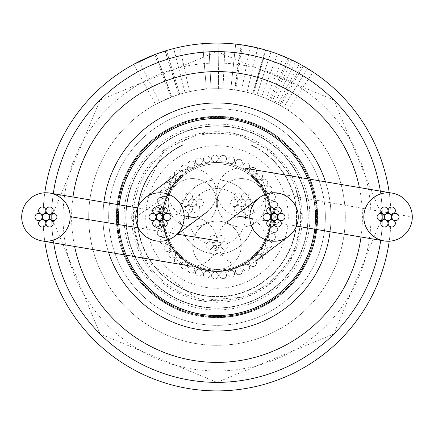 <?xml version="1.0" encoding="UTF-8"?>
<svg xmlns="http://www.w3.org/2000/svg" width="434" height="434" viewBox="0 0 434 434"><rect width="100%" height="100%" fill="white"/><g stroke="black" fill="none" stroke-linecap="round" stroke-linejoin="round"><path stroke-width="0.33" stroke-dasharray="2.17 1.63" d="M270.116 217A53.116 53.116 0 0 0 217 163.884A53.116 53.116 0 0 0 163.884 217A53.116 53.116 0 0 0 217 270.116A53.116 53.116 0 0 0 270.116 217A53.116 53.116 0 0 0 217 163.884A53.116 53.116 0 0 0 163.884 217A53.116 53.116 0 0 0 217 270.116A53.116 53.116 0 0 0 270.116 217A53.116 53.116 0 0 0 217 163.884A53.116 53.116 0 0 0 163.884 217A53.116 53.116 0 0 0 217 270.116A53.116 53.116 0 0 0 270.116 217A53.116 53.116 0 0 0 217 163.884A53.116 53.116 0 0 0 163.884 217A53.116 53.116 0 0 0 217 270.116A53.116 53.116 0 0 0 270.116 217M162.457 217A54.543 54.543 0 0 0 217 271.543A54.543 54.543 0 0 0 271.543 217A54.543 54.543 0 0 0 217 162.457A54.543 54.543 0 0 0 162.457 217A54.543 54.543 0 0 0 217 271.543A54.543 54.543 0 0 0 271.543 217A54.543 54.543 0 0 0 217 162.457A54.543 54.543 0 0 0 162.457 217A54.543 54.543 0 0 0 217 271.543A54.543 54.543 0 0 0 271.543 217A54.543 54.543 0 0 0 217 162.457A54.543 54.543 0 0 0 162.457 217A54.543 54.543 0 0 0 217 271.543A54.543 54.543 0 0 0 271.543 217A54.543 54.543 0 0 0 217 162.457A54.543 54.543 0 0 0 162.457 217M162.457 225.148A3.423 3.423 0 0 0 159.034 221.725A3.423 3.423 0 0 0 155.611 225.148A3.423 3.423 0 0 0 159.034 228.566A3.423 3.423 0 0 0 162.457 225.148A3.423 3.423 0 0 0 159.034 221.725A3.423 3.423 0 0 0 155.611 225.148A3.423 3.423 0 0 0 159.034 228.566A3.423 3.423 0 0 0 162.457 225.148A3.423 3.423 0 0 0 159.034 221.725A3.423 3.423 0 0 0 155.611 225.148A3.423 3.423 0 0 0 159.034 228.566A3.423 3.423 0 0 0 162.457 225.148A3.423 3.423 0 0 0 159.034 221.725A3.423 3.423 0 0 0 155.611 225.148A3.423 3.423 0 0 0 159.034 228.566A3.423 3.423 0 0 0 162.457 225.148M164.155 233.134A3.423 3.423 0 0 0 160.732 229.711A3.423 3.423 0 0 0 157.309 233.134A3.423 3.423 0 0 0 160.732 236.557A3.423 3.423 0 0 0 164.155 233.134A3.423 3.423 0 0 0 160.732 229.711A3.423 3.423 0 0 0 157.309 233.134A3.423 3.423 0 0 0 160.732 236.557A3.423 3.423 0 0 0 164.155 233.134A3.423 3.423 0 0 0 160.732 229.711A3.423 3.423 0 0 0 157.309 233.134A3.423 3.423 0 0 0 160.732 236.557A3.423 3.423 0 0 0 164.155 233.134A3.423 3.423 0 0 0 160.732 229.711A3.423 3.423 0 0 0 157.309 233.134A3.423 3.423 0 0 0 160.732 236.557A3.423 3.423 0 0 0 164.155 233.134M166.944 240.81A3.423 3.423 0 0 0 163.526 237.387A3.423 3.423 0 0 0 160.103 240.81A3.423 3.423 0 0 0 163.526 244.228A3.423 3.423 0 0 0 166.944 240.81A3.423 3.423 0 0 0 163.526 237.387A3.423 3.423 0 0 0 160.103 240.81A3.423 3.423 0 0 0 163.526 244.228A3.423 3.423 0 0 0 166.944 240.81A3.423 3.423 0 0 0 163.526 237.387A3.423 3.423 0 0 0 160.103 240.81A3.423 3.423 0 0 0 163.526 244.228A3.423 3.423 0 0 0 166.944 240.81A3.423 3.423 0 0 0 163.526 237.387A3.423 3.423 0 0 0 160.103 240.81A3.423 3.423 0 0 0 163.526 244.228A3.423 3.423 0 0 0 166.944 240.81M170.779 248.02A3.423 3.423 0 0 0 167.361 244.597A3.423 3.423 0 0 0 163.938 248.02A3.423 3.423 0 0 0 167.361 251.438A3.423 3.423 0 0 0 170.779 248.02A3.423 3.423 0 0 0 167.361 244.597A3.423 3.423 0 0 0 163.938 248.02A3.423 3.423 0 0 0 167.361 251.438A3.423 3.423 0 0 0 170.779 248.02A3.423 3.423 0 0 0 167.361 244.597A3.423 3.423 0 0 0 163.938 248.02A3.423 3.423 0 0 0 167.361 251.438A3.423 3.423 0 0 0 170.779 248.02A3.423 3.423 0 0 0 167.361 244.597A3.423 3.423 0 0 0 163.938 248.02A3.423 3.423 0 0 0 167.361 251.438A3.423 3.423 0 0 0 170.779 248.02M175.58 254.628A3.423 3.423 0 0 0 172.157 251.205A3.423 3.423 0 0 0 168.739 254.628A3.423 3.423 0 0 0 172.157 258.046A3.423 3.423 0 0 0 175.58 254.628A3.423 3.423 0 0 0 172.157 251.205A3.423 3.423 0 0 0 168.739 254.628A3.423 3.423 0 0 0 172.157 258.046A3.423 3.423 0 0 0 175.58 254.628A3.423 3.423 0 0 0 172.157 251.205A3.423 3.423 0 0 0 168.739 254.628A3.423 3.423 0 0 0 172.157 258.046A3.423 3.423 0 0 0 175.58 254.628A3.423 3.423 0 0 0 172.157 251.205A3.423 3.423 0 0 0 168.739 254.628A3.423 3.423 0 0 0 172.157 258.046A3.423 3.423 0 0 0 175.58 254.628M181.255 260.498A3.423 3.423 0 0 0 177.832 257.08A3.423 3.423 0 0 0 174.408 260.498A3.423 3.423 0 0 0 177.832 263.921A3.423 3.423 0 0 0 181.255 260.498A3.423 3.423 0 0 0 177.832 257.08A3.423 3.423 0 0 0 174.408 260.498A3.423 3.423 0 0 0 177.832 263.921A3.423 3.423 0 0 0 181.255 260.498A3.423 3.423 0 0 0 177.832 257.08A3.423 3.423 0 0 0 174.408 260.498A3.423 3.423 0 0 0 177.832 263.921A3.423 3.423 0 0 0 181.255 260.498A3.423 3.423 0 0 0 177.832 257.08A3.423 3.423 0 0 0 174.408 260.498A3.423 3.423 0 0 0 177.832 263.921A3.423 3.423 0 0 0 181.255 260.498M187.689 265.527A3.423 3.423 0 0 0 184.266 262.103A3.423 3.423 0 0 0 180.848 265.527A3.423 3.423 0 0 0 184.266 268.95A3.423 3.423 0 0 0 187.689 265.527A3.423 3.423 0 0 0 184.266 262.103A3.423 3.423 0 0 0 180.848 265.527A3.423 3.423 0 0 0 184.266 268.95A3.423 3.423 0 0 0 187.689 265.527A3.423 3.423 0 0 0 184.266 262.103A3.423 3.423 0 0 0 180.848 265.527A3.423 3.423 0 0 0 184.266 268.95A3.423 3.423 0 0 0 187.689 265.527A3.423 3.423 0 0 0 184.266 262.103A3.423 3.423 0 0 0 180.848 265.527A3.423 3.423 0 0 0 184.266 268.95A3.423 3.423 0 0 0 187.689 265.527M194.757 269.612A3.423 3.423 0 0 0 191.34 266.188A3.423 3.423 0 0 0 187.917 269.612A3.423 3.423 0 0 0 191.34 273.029A3.423 3.423 0 0 0 194.757 269.612A3.423 3.423 0 0 0 191.34 266.188A3.423 3.423 0 0 0 187.917 269.612A3.423 3.423 0 0 0 191.34 273.029A3.423 3.423 0 0 0 194.757 269.612A3.423 3.423 0 0 0 191.34 266.188A3.423 3.423 0 0 0 187.917 269.612A3.423 3.423 0 0 0 191.34 273.029A3.423 3.423 0 0 0 194.757 269.612A3.423 3.423 0 0 0 191.34 266.188A3.423 3.423 0 0 0 187.917 269.612A3.423 3.423 0 0 0 191.34 273.029A3.423 3.423 0 0 0 194.757 269.612M202.331 272.671A3.423 3.423 0 0 0 198.913 269.248A3.423 3.423 0 0 0 195.49 272.671A3.423 3.423 0 0 0 198.913 276.089A3.423 3.423 0 0 0 202.331 272.671A3.423 3.423 0 0 0 198.913 269.248A3.423 3.423 0 0 0 195.49 272.671A3.423 3.423 0 0 0 198.913 276.089A3.423 3.423 0 0 0 202.331 272.671A3.423 3.423 0 0 0 198.913 269.248A3.423 3.423 0 0 0 195.49 272.671A3.423 3.423 0 0 0 198.913 276.089A3.423 3.423 0 0 0 202.331 272.671A3.423 3.423 0 0 0 198.913 269.248A3.423 3.423 0 0 0 195.49 272.671A3.423 3.423 0 0 0 198.913 276.089A3.423 3.423 0 0 0 202.331 272.671M210.257 274.646A3.423 3.423 0 0 0 206.834 271.223A3.423 3.423 0 0 0 203.41 274.646A3.423 3.423 0 0 0 206.834 278.069A3.423 3.423 0 0 0 210.257 274.646A3.423 3.423 0 0 0 206.834 271.223A3.423 3.423 0 0 0 203.41 274.646A3.423 3.423 0 0 0 206.834 278.069A3.423 3.423 0 0 0 210.257 274.646A3.423 3.423 0 0 0 206.834 271.223A3.423 3.423 0 0 0 203.41 274.646A3.423 3.423 0 0 0 206.834 278.069A3.423 3.423 0 0 0 210.257 274.646A3.423 3.423 0 0 0 206.834 271.223A3.423 3.423 0 0 0 203.41 274.646A3.423 3.423 0 0 0 206.834 278.069A3.423 3.423 0 0 0 210.257 274.646M218.378 275.498A3.423 3.423 0 0 0 214.955 272.08A3.423 3.423 0 0 0 211.537 275.498A3.423 3.423 0 0 0 214.955 278.921A3.423 3.423 0 0 0 218.378 275.498A3.423 3.423 0 0 0 214.955 272.08A3.423 3.423 0 0 0 211.537 275.498A3.423 3.423 0 0 0 214.955 278.921A3.423 3.423 0 0 0 218.378 275.498A3.423 3.423 0 0 0 214.955 272.08A3.423 3.423 0 0 0 211.537 275.498A3.423 3.423 0 0 0 214.955 278.921A3.423 3.423 0 0 0 218.378 275.498A3.423 3.423 0 0 0 214.955 272.08A3.423 3.423 0 0 0 211.537 275.498A3.423 3.423 0 0 0 214.955 278.921A3.423 3.423 0 0 0 218.378 275.498M226.537 275.216A3.423 3.423 0 0 0 223.119 271.793A3.423 3.423 0 0 0 219.696 275.216A3.423 3.423 0 0 0 223.119 278.633A3.423 3.423 0 0 0 226.537 275.216A3.423 3.423 0 0 0 223.119 271.793A3.423 3.423 0 0 0 219.696 275.216A3.423 3.423 0 0 0 223.119 278.633A3.423 3.423 0 0 0 226.537 275.216A3.423 3.423 0 0 0 223.119 271.793A3.423 3.423 0 0 0 219.696 275.216A3.423 3.423 0 0 0 223.119 278.633A3.423 3.423 0 0 0 226.537 275.216A3.423 3.423 0 0 0 223.119 271.793A3.423 3.423 0 0 0 219.696 275.216A3.423 3.423 0 0 0 223.119 278.633A3.423 3.423 0 0 0 226.537 275.216M234.582 273.794A3.423 3.423 0 0 0 231.159 270.377A3.423 3.423 0 0 0 227.736 273.794A3.423 3.423 0 0 0 231.159 277.217A3.423 3.423 0 0 0 234.582 273.794A3.423 3.423 0 0 0 231.159 270.377A3.423 3.423 0 0 0 227.736 273.794A3.423 3.423 0 0 0 231.159 277.217A3.423 3.423 0 0 0 234.582 273.794A3.423 3.423 0 0 0 231.159 270.377A3.423 3.423 0 0 0 227.736 273.794A3.423 3.423 0 0 0 231.159 277.217A3.423 3.423 0 0 0 234.582 273.794A3.423 3.423 0 0 0 231.159 270.377A3.423 3.423 0 0 0 227.736 273.794A3.423 3.423 0 0 0 231.159 277.217A3.423 3.423 0 0 0 234.582 273.794M242.346 271.272A3.423 3.423 0 0 0 238.928 267.849A3.423 3.423 0 0 0 235.505 271.272A3.423 3.423 0 0 0 238.928 274.695A3.423 3.423 0 0 0 242.346 271.272A3.423 3.423 0 0 0 238.928 267.849A3.423 3.423 0 0 0 235.505 271.272A3.423 3.423 0 0 0 238.928 274.695A3.423 3.423 0 0 0 242.346 271.272A3.423 3.423 0 0 0 238.928 267.849A3.423 3.423 0 0 0 235.505 271.272A3.423 3.423 0 0 0 238.928 274.695A3.423 3.423 0 0 0 242.346 271.272A3.423 3.423 0 0 0 238.928 267.849A3.423 3.423 0 0 0 235.505 271.272A3.423 3.423 0 0 0 238.928 274.695A3.423 3.423 0 0 0 242.346 271.272M249.686 267.691A3.423 3.423 0 0 0 246.268 264.273A3.423 3.423 0 0 0 242.845 267.691A3.423 3.423 0 0 0 246.268 271.114A3.423 3.423 0 0 0 249.686 267.691A3.423 3.423 0 0 0 246.268 264.273A3.423 3.423 0 0 0 242.845 267.691A3.423 3.423 0 0 0 246.268 271.114A3.423 3.423 0 0 0 249.686 267.691A3.423 3.423 0 0 0 246.268 264.273A3.423 3.423 0 0 0 242.845 267.691A3.423 3.423 0 0 0 246.268 271.114A3.423 3.423 0 0 0 249.686 267.691A3.423 3.423 0 0 0 246.268 264.273A3.423 3.423 0 0 0 242.845 267.691A3.423 3.423 0 0 0 246.268 271.114A3.423 3.423 0 0 0 249.686 267.691M256.456 263.123A3.423 3.423 0 0 0 253.038 259.706A3.423 3.423 0 0 0 249.615 263.123A3.423 3.423 0 0 0 253.038 266.547A3.423 3.423 0 0 0 256.456 263.123A3.423 3.423 0 0 0 253.038 259.706A3.423 3.423 0 0 0 249.615 263.123A3.423 3.423 0 0 0 253.038 266.547A3.423 3.423 0 0 0 256.456 263.123A3.423 3.423 0 0 0 253.038 259.706A3.423 3.423 0 0 0 249.615 263.123A3.423 3.423 0 0 0 253.038 266.547A3.423 3.423 0 0 0 256.456 263.123A3.423 3.423 0 0 0 253.038 259.706A3.423 3.423 0 0 0 249.615 263.123A3.423 3.423 0 0 0 253.038 266.547A3.423 3.423 0 0 0 256.456 263.123M262.527 257.66A3.423 3.423 0 0 0 259.103 254.243A3.423 3.423 0 0 0 255.686 257.66A3.423 3.423 0 0 0 259.103 261.084A3.423 3.423 0 0 0 262.527 257.66A3.423 3.423 0 0 0 259.103 254.243A3.423 3.423 0 0 0 255.686 257.66A3.423 3.423 0 0 0 259.103 261.084A3.423 3.423 0 0 0 262.527 257.66A3.423 3.423 0 0 0 259.103 254.243A3.423 3.423 0 0 0 255.686 257.66A3.423 3.423 0 0 0 259.103 261.084A3.423 3.423 0 0 0 262.527 257.66A3.423 3.423 0 0 0 259.103 254.243A3.423 3.423 0 0 0 255.686 257.66A3.423 3.423 0 0 0 259.103 261.084A3.423 3.423 0 0 0 262.527 257.66M267.778 251.405A3.423 3.423 0 0 0 264.355 247.982A3.423 3.423 0 0 0 260.932 251.405A3.423 3.423 0 0 0 264.355 254.829A3.423 3.423 0 0 0 267.778 251.405A3.423 3.423 0 0 0 264.355 247.982A3.423 3.423 0 0 0 260.932 251.405A3.423 3.423 0 0 0 264.355 254.829A3.423 3.423 0 0 0 267.778 251.405A3.423 3.423 0 0 0 264.355 247.982A3.423 3.423 0 0 0 260.932 251.405A3.423 3.423 0 0 0 264.355 254.829A3.423 3.423 0 0 0 267.778 251.405A3.423 3.423 0 0 0 264.355 247.982A3.423 3.423 0 0 0 260.932 251.405A3.423 3.423 0 0 0 264.355 254.829A3.423 3.423 0 0 0 267.778 251.405M272.102 244.478A3.423 3.423 0 0 0 268.684 241.06A3.423 3.423 0 0 0 265.261 244.478A3.423 3.423 0 0 0 268.684 247.901A3.423 3.423 0 0 0 272.102 244.478A3.423 3.423 0 0 0 268.684 241.06A3.423 3.423 0 0 0 265.261 244.478A3.423 3.423 0 0 0 268.684 247.901A3.423 3.423 0 0 0 272.102 244.478A3.423 3.423 0 0 0 268.684 241.06A3.423 3.423 0 0 0 265.261 244.478A3.423 3.423 0 0 0 268.684 247.901A3.423 3.423 0 0 0 272.102 244.478A3.423 3.423 0 0 0 268.684 241.06A3.423 3.423 0 0 0 265.261 244.478A3.423 3.423 0 0 0 268.684 247.901A3.423 3.423 0 0 0 272.102 244.478M275.427 237.018A3.423 3.423 0 0 0 272.004 233.601A3.423 3.423 0 0 0 268.581 237.018A3.423 3.423 0 0 0 272.004 240.441A3.423 3.423 0 0 0 275.427 237.018A3.423 3.423 0 0 0 272.004 233.601A3.423 3.423 0 0 0 268.581 237.018A3.423 3.423 0 0 0 272.004 240.441A3.423 3.423 0 0 0 275.427 237.018A3.423 3.423 0 0 0 272.004 233.601A3.423 3.423 0 0 0 268.581 237.018A3.423 3.423 0 0 0 272.004 240.441A3.423 3.423 0 0 0 275.427 237.018A3.423 3.423 0 0 0 272.004 233.601A3.423 3.423 0 0 0 268.581 237.018A3.423 3.423 0 0 0 272.004 240.441A3.423 3.423 0 0 0 275.427 237.018M277.673 229.168A3.423 3.423 0 0 0 274.255 225.751A3.423 3.423 0 0 0 270.832 229.168A3.423 3.423 0 0 0 274.255 232.591A3.423 3.423 0 0 0 277.673 229.168A3.423 3.423 0 0 0 274.255 225.751A3.423 3.423 0 0 0 270.832 229.168A3.423 3.423 0 0 0 274.255 232.591A3.423 3.423 0 0 0 277.673 229.168A3.423 3.423 0 0 0 274.255 225.751A3.423 3.423 0 0 0 270.832 229.168A3.423 3.423 0 0 0 274.255 232.591A3.423 3.423 0 0 0 277.673 229.168A3.423 3.423 0 0 0 274.255 225.751A3.423 3.423 0 0 0 270.832 229.168A3.423 3.423 0 0 0 274.255 232.591A3.423 3.423 0 0 0 277.673 229.168M278.812 221.085A3.423 3.423 0 0 0 275.389 217.662A3.423 3.423 0 0 0 271.972 221.085A3.423 3.423 0 0 0 275.389 224.503A3.423 3.423 0 0 0 278.812 221.085A3.423 3.423 0 0 0 275.389 217.662A3.423 3.423 0 0 0 271.972 221.085A3.423 3.423 0 0 0 275.389 224.503A3.423 3.423 0 0 0 278.812 221.085A3.423 3.423 0 0 0 275.389 217.662A3.423 3.423 0 0 0 271.972 221.085A3.423 3.423 0 0 0 275.389 224.503A3.423 3.423 0 0 0 278.812 221.085A3.423 3.423 0 0 0 275.389 217.662A3.423 3.423 0 0 0 271.972 221.085A3.423 3.423 0 0 0 275.389 224.503A3.423 3.423 0 0 0 278.812 221.085M278.812 212.915A3.423 3.423 0 0 0 275.389 209.497A3.423 3.423 0 0 0 271.972 212.915A3.423 3.423 0 0 0 275.389 216.338A3.423 3.423 0 0 0 278.812 212.915A3.423 3.423 0 0 0 275.389 209.497A3.423 3.423 0 0 0 271.972 212.915A3.423 3.423 0 0 0 275.389 216.338A3.423 3.423 0 0 0 278.812 212.915A3.423 3.423 0 0 0 275.389 209.497A3.423 3.423 0 0 0 271.972 212.915A3.423 3.423 0 0 0 275.389 216.338A3.423 3.423 0 0 0 278.812 212.915A3.423 3.423 0 0 0 275.389 209.497A3.423 3.423 0 0 0 271.972 212.915A3.423 3.423 0 0 0 275.389 216.338A3.423 3.423 0 0 0 278.812 212.915M277.673 204.832A3.423 3.423 0 0 0 274.255 201.409A3.423 3.423 0 0 0 270.832 204.832A3.423 3.423 0 0 0 274.255 208.249A3.423 3.423 0 0 0 277.673 204.832A3.423 3.423 0 0 0 274.255 201.409A3.423 3.423 0 0 0 270.832 204.832A3.423 3.423 0 0 0 274.255 208.249A3.423 3.423 0 0 0 277.673 204.832A3.423 3.423 0 0 0 274.255 201.409A3.423 3.423 0 0 0 270.832 204.832A3.423 3.423 0 0 0 274.255 208.249A3.423 3.423 0 0 0 277.673 204.832A3.423 3.423 0 0 0 274.255 201.409A3.423 3.423 0 0 0 270.832 204.832A3.423 3.423 0 0 0 274.255 208.249A3.423 3.423 0 0 0 277.673 204.832M275.427 196.982A3.423 3.423 0 0 0 272.004 193.559A3.423 3.423 0 0 0 268.581 196.982A3.423 3.423 0 0 0 272.004 200.399A3.423 3.423 0 0 0 275.427 196.982A3.423 3.423 0 0 0 272.004 193.559A3.423 3.423 0 0 0 268.581 196.982A3.423 3.423 0 0 0 272.004 200.399A3.423 3.423 0 0 0 275.427 196.982A3.423 3.423 0 0 0 272.004 193.559A3.423 3.423 0 0 0 268.581 196.982A3.423 3.423 0 0 0 272.004 200.399A3.423 3.423 0 0 0 275.427 196.982A3.423 3.423 0 0 0 272.004 193.559A3.423 3.423 0 0 0 268.581 196.982A3.423 3.423 0 0 0 272.004 200.399A3.423 3.423 0 0 0 275.427 196.982M272.102 189.522A3.423 3.423 0 0 0 268.684 186.099A3.423 3.423 0 0 0 265.261 189.522A3.423 3.423 0 0 0 268.684 192.94A3.423 3.423 0 0 0 272.102 189.522A3.423 3.423 0 0 0 268.684 186.099A3.423 3.423 0 0 0 265.261 189.522A3.423 3.423 0 0 0 268.684 192.94A3.423 3.423 0 0 0 272.102 189.522A3.423 3.423 0 0 0 268.684 186.099A3.423 3.423 0 0 0 265.261 189.522A3.423 3.423 0 0 0 268.684 192.94A3.423 3.423 0 0 0 272.102 189.522A3.423 3.423 0 0 0 268.684 186.099A3.423 3.423 0 0 0 265.261 189.522A3.423 3.423 0 0 0 268.684 192.94A3.423 3.423 0 0 0 272.102 189.522M267.778 182.595A3.423 3.423 0 0 0 264.355 179.171A3.423 3.423 0 0 0 260.932 182.595A3.423 3.423 0 0 0 264.355 186.018A3.423 3.423 0 0 0 267.778 182.595A3.423 3.423 0 0 0 264.355 179.171A3.423 3.423 0 0 0 260.932 182.595A3.423 3.423 0 0 0 264.355 186.018A3.423 3.423 0 0 0 267.778 182.595A3.423 3.423 0 0 0 264.355 179.171A3.423 3.423 0 0 0 260.932 182.595A3.423 3.423 0 0 0 264.355 186.018A3.423 3.423 0 0 0 267.778 182.595A3.423 3.423 0 0 0 264.355 179.171A3.423 3.423 0 0 0 260.932 182.595A3.423 3.423 0 0 0 264.355 186.018A3.423 3.423 0 0 0 267.778 182.595M262.527 176.34A3.423 3.423 0 0 0 259.103 172.916A3.423 3.423 0 0 0 255.686 176.34A3.423 3.423 0 0 0 259.103 179.757A3.423 3.423 0 0 0 262.527 176.34A3.423 3.423 0 0 0 259.103 172.916A3.423 3.423 0 0 0 255.686 176.34A3.423 3.423 0 0 0 259.103 179.757A3.423 3.423 0 0 0 262.527 176.34A3.423 3.423 0 0 0 259.103 172.916A3.423 3.423 0 0 0 255.686 176.34A3.423 3.423 0 0 0 259.103 179.757A3.423 3.423 0 0 0 262.527 176.34A3.423 3.423 0 0 0 259.103 172.916A3.423 3.423 0 0 0 255.686 176.34A3.423 3.423 0 0 0 259.103 179.757A3.423 3.423 0 0 0 262.527 176.34M256.456 170.877A3.423 3.423 0 0 0 253.038 167.453A3.423 3.423 0 0 0 249.615 170.877A3.423 3.423 0 0 0 253.038 174.294A3.423 3.423 0 0 0 256.456 170.877A3.423 3.423 0 0 0 253.038 167.453A3.423 3.423 0 0 0 249.615 170.877A3.423 3.423 0 0 0 253.038 174.294A3.423 3.423 0 0 0 256.456 170.877A3.423 3.423 0 0 0 253.038 167.453A3.423 3.423 0 0 0 249.615 170.877A3.423 3.423 0 0 0 253.038 174.294A3.423 3.423 0 0 0 256.456 170.877A3.423 3.423 0 0 0 253.038 167.453A3.423 3.423 0 0 0 249.615 170.877A3.423 3.423 0 0 0 253.038 174.294A3.423 3.423 0 0 0 256.456 170.877M249.686 166.309A3.423 3.423 0 0 0 246.268 162.886A3.423 3.423 0 0 0 242.845 166.309A3.423 3.423 0 0 0 246.268 169.727A3.423 3.423 0 0 0 249.686 166.309A3.423 3.423 0 0 0 246.268 162.886A3.423 3.423 0 0 0 242.845 166.309A3.423 3.423 0 0 0 246.268 169.727A3.423 3.423 0 0 0 249.686 166.309A3.423 3.423 0 0 0 246.268 162.886A3.423 3.423 0 0 0 242.845 166.309A3.423 3.423 0 0 0 246.268 169.727A3.423 3.423 0 0 0 249.686 166.309A3.423 3.423 0 0 0 246.268 162.886A3.423 3.423 0 0 0 242.845 166.309A3.423 3.423 0 0 0 246.268 169.727A3.423 3.423 0 0 0 249.686 166.309M242.346 162.728A3.423 3.423 0 0 0 238.928 159.305A3.423 3.423 0 0 0 235.505 162.728A3.423 3.423 0 0 0 238.928 166.151A3.423 3.423 0 0 0 242.346 162.728A3.423 3.423 0 0 0 238.928 159.305A3.423 3.423 0 0 0 235.505 162.728A3.423 3.423 0 0 0 238.928 166.151A3.423 3.423 0 0 0 242.346 162.728A3.423 3.423 0 0 0 238.928 159.305A3.423 3.423 0 0 0 235.505 162.728A3.423 3.423 0 0 0 238.928 166.151A3.423 3.423 0 0 0 242.346 162.728A3.423 3.423 0 0 0 238.928 159.305A3.423 3.423 0 0 0 235.505 162.728A3.423 3.423 0 0 0 238.928 166.151A3.423 3.423 0 0 0 242.346 162.728M234.582 160.206A3.423 3.423 0 0 0 231.159 156.782A3.423 3.423 0 0 0 227.736 160.206A3.423 3.423 0 0 0 231.159 163.623A3.423 3.423 0 0 0 234.582 160.206A3.423 3.423 0 0 0 231.159 156.782A3.423 3.423 0 0 0 227.736 160.206A3.423 3.423 0 0 0 231.159 163.623A3.423 3.423 0 0 0 234.582 160.206A3.423 3.423 0 0 0 231.159 156.782A3.423 3.423 0 0 0 227.736 160.206A3.423 3.423 0 0 0 231.159 163.623A3.423 3.423 0 0 0 234.582 160.206A3.423 3.423 0 0 0 231.159 156.782A3.423 3.423 0 0 0 227.736 160.206A3.423 3.423 0 0 0 231.159 163.623A3.423 3.423 0 0 0 234.582 160.206M226.537 158.784A3.423 3.423 0 0 0 223.119 155.367A3.423 3.423 0 0 0 219.696 158.784A3.423 3.423 0 0 0 223.119 162.207A3.423 3.423 0 0 0 226.537 158.784A3.423 3.423 0 0 0 223.119 155.367A3.423 3.423 0 0 0 219.696 158.784A3.423 3.423 0 0 0 223.119 162.207A3.423 3.423 0 0 0 226.537 158.784A3.423 3.423 0 0 0 223.119 155.367A3.423 3.423 0 0 0 219.696 158.784A3.423 3.423 0 0 0 223.119 162.207A3.423 3.423 0 0 0 226.537 158.784A3.423 3.423 0 0 0 223.119 155.367A3.423 3.423 0 0 0 219.696 158.784A3.423 3.423 0 0 0 223.119 162.207A3.423 3.423 0 0 0 226.537 158.784M218.378 158.502A3.423 3.423 0 0 0 214.955 155.079A3.423 3.423 0 0 0 211.537 158.502A3.423 3.423 0 0 0 214.955 161.92A3.423 3.423 0 0 0 218.378 158.502A3.423 3.423 0 0 0 214.955 155.079A3.423 3.423 0 0 0 211.537 158.502A3.423 3.423 0 0 0 214.955 161.92A3.423 3.423 0 0 0 218.378 158.502A3.423 3.423 0 0 0 214.955 155.079A3.423 3.423 0 0 0 211.537 158.502A3.423 3.423 0 0 0 214.955 161.92A3.423 3.423 0 0 0 218.378 158.502A3.423 3.423 0 0 0 214.955 155.079A3.423 3.423 0 0 0 211.537 158.502A3.423 3.423 0 0 0 214.955 161.92A3.423 3.423 0 0 0 218.378 158.502M210.257 159.354A3.423 3.423 0 0 0 206.834 155.931A3.423 3.423 0 0 0 203.41 159.354A3.423 3.423 0 0 0 206.834 162.777A3.423 3.423 0 0 0 210.257 159.354A3.423 3.423 0 0 0 206.834 155.931A3.423 3.423 0 0 0 203.41 159.354A3.423 3.423 0 0 0 206.834 162.777A3.423 3.423 0 0 0 210.257 159.354A3.423 3.423 0 0 0 206.834 155.931A3.423 3.423 0 0 0 203.41 159.354A3.423 3.423 0 0 0 206.834 162.777A3.423 3.423 0 0 0 210.257 159.354A3.423 3.423 0 0 0 206.834 155.931A3.423 3.423 0 0 0 203.41 159.354A3.423 3.423 0 0 0 206.834 162.777A3.423 3.423 0 0 0 210.257 159.354M202.331 161.329A3.423 3.423 0 0 0 198.913 157.911A3.423 3.423 0 0 0 195.49 161.329A3.423 3.423 0 0 0 198.913 164.752A3.423 3.423 0 0 0 202.331 161.329A3.423 3.423 0 0 0 198.913 157.911A3.423 3.423 0 0 0 195.49 161.329A3.423 3.423 0 0 0 198.913 164.752A3.423 3.423 0 0 0 202.331 161.329A3.423 3.423 0 0 0 198.913 157.911A3.423 3.423 0 0 0 195.49 161.329A3.423 3.423 0 0 0 198.913 164.752A3.423 3.423 0 0 0 202.331 161.329A3.423 3.423 0 0 0 198.913 157.911A3.423 3.423 0 0 0 195.49 161.329A3.423 3.423 0 0 0 198.913 164.752A3.423 3.423 0 0 0 202.331 161.329M194.757 164.388A3.423 3.423 0 0 0 191.34 160.971A3.423 3.423 0 0 0 187.917 164.388A3.423 3.423 0 0 0 191.34 167.812A3.423 3.423 0 0 0 194.757 164.388A3.423 3.423 0 0 0 191.34 160.971A3.423 3.423 0 0 0 187.917 164.388A3.423 3.423 0 0 0 191.34 167.812A3.423 3.423 0 0 0 194.757 164.388A3.423 3.423 0 0 0 191.34 160.971A3.423 3.423 0 0 0 187.917 164.388A3.423 3.423 0 0 0 191.34 167.812A3.423 3.423 0 0 0 194.757 164.388A3.423 3.423 0 0 0 191.34 160.971A3.423 3.423 0 0 0 187.917 164.388A3.423 3.423 0 0 0 191.34 167.812A3.423 3.423 0 0 0 194.757 164.388M187.689 168.473A3.423 3.423 0 0 0 184.266 165.05A3.423 3.423 0 0 0 180.848 168.473A3.423 3.423 0 0 0 184.266 171.897A3.423 3.423 0 0 0 187.689 168.473A3.423 3.423 0 0 0 184.266 165.05A3.423 3.423 0 0 0 180.848 168.473A3.423 3.423 0 0 0 184.266 171.897A3.423 3.423 0 0 0 187.689 168.473A3.423 3.423 0 0 0 184.266 165.05A3.423 3.423 0 0 0 180.848 168.473A3.423 3.423 0 0 0 184.266 171.897A3.423 3.423 0 0 0 187.689 168.473A3.423 3.423 0 0 0 184.266 165.05A3.423 3.423 0 0 0 180.848 168.473A3.423 3.423 0 0 0 184.266 171.897A3.423 3.423 0 0 0 187.689 168.473M181.255 173.502A3.423 3.423 0 0 0 177.832 170.079A3.423 3.423 0 0 0 174.408 173.502A3.423 3.423 0 0 0 177.832 176.92A3.423 3.423 0 0 0 181.255 173.502A3.423 3.423 0 0 0 177.832 170.079A3.423 3.423 0 0 0 174.408 173.502A3.423 3.423 0 0 0 177.832 176.92A3.423 3.423 0 0 0 181.255 173.502A3.423 3.423 0 0 0 177.832 170.079A3.423 3.423 0 0 0 174.408 173.502A3.423 3.423 0 0 0 177.832 176.92A3.423 3.423 0 0 0 181.255 173.502A3.423 3.423 0 0 0 177.832 170.079A3.423 3.423 0 0 0 174.408 173.502A3.423 3.423 0 0 0 177.832 176.92A3.423 3.423 0 0 0 181.255 173.502M175.58 179.372A3.423 3.423 0 0 0 172.157 175.954A3.423 3.423 0 0 0 168.739 179.372A3.423 3.423 0 0 0 172.157 182.795A3.423 3.423 0 0 0 175.58 179.372A3.423 3.423 0 0 0 172.157 175.954A3.423 3.423 0 0 0 168.739 179.372A3.423 3.423 0 0 0 172.157 182.795A3.423 3.423 0 0 0 175.58 179.372A3.423 3.423 0 0 0 172.157 175.954A3.423 3.423 0 0 0 168.739 179.372A3.423 3.423 0 0 0 172.157 182.795A3.423 3.423 0 0 0 175.58 179.372A3.423 3.423 0 0 0 172.157 175.954A3.423 3.423 0 0 0 168.739 179.372A3.423 3.423 0 0 0 172.157 182.795A3.423 3.423 0 0 0 175.58 179.372M170.779 185.98A3.423 3.423 0 0 0 167.361 182.562A3.423 3.423 0 0 0 163.938 185.98A3.423 3.423 0 0 0 167.361 189.403A3.423 3.423 0 0 0 170.779 185.98A3.423 3.423 0 0 0 167.361 182.562A3.423 3.423 0 0 0 163.938 185.98A3.423 3.423 0 0 0 167.361 189.403A3.423 3.423 0 0 0 170.779 185.98A3.423 3.423 0 0 0 167.361 182.562A3.423 3.423 0 0 0 163.938 185.98A3.423 3.423 0 0 0 167.361 189.403A3.423 3.423 0 0 0 170.779 185.98A3.423 3.423 0 0 0 167.361 182.562A3.423 3.423 0 0 0 163.938 185.98A3.423 3.423 0 0 0 167.361 189.403A3.423 3.423 0 0 0 170.779 185.98M166.944 193.19A3.423 3.423 0 0 0 163.526 189.772A3.423 3.423 0 0 0 160.103 193.19A3.423 3.423 0 0 0 163.526 196.613A3.423 3.423 0 0 0 166.944 193.19A3.423 3.423 0 0 0 163.526 189.772A3.423 3.423 0 0 0 160.103 193.19A3.423 3.423 0 0 0 163.526 196.613A3.423 3.423 0 0 0 166.944 193.19A3.423 3.423 0 0 0 163.526 189.772A3.423 3.423 0 0 0 160.103 193.19A3.423 3.423 0 0 0 163.526 196.613A3.423 3.423 0 0 0 166.944 193.19A3.423 3.423 0 0 0 163.526 189.772A3.423 3.423 0 0 0 160.103 193.19A3.423 3.423 0 0 0 163.526 196.613A3.423 3.423 0 0 0 166.944 193.19M164.155 200.866A3.423 3.423 0 0 0 160.732 197.443A3.423 3.423 0 0 0 157.309 200.866A3.423 3.423 0 0 0 160.732 204.289A3.423 3.423 0 0 0 164.155 200.866A3.423 3.423 0 0 0 160.732 197.443A3.423 3.423 0 0 0 157.309 200.866A3.423 3.423 0 0 0 160.732 204.289A3.423 3.423 0 0 0 164.155 200.866A3.423 3.423 0 0 0 160.732 197.443A3.423 3.423 0 0 0 157.309 200.866A3.423 3.423 0 0 0 160.732 204.289A3.423 3.423 0 0 0 164.155 200.866A3.423 3.423 0 0 0 160.732 197.443A3.423 3.423 0 0 0 157.309 200.866A3.423 3.423 0 0 0 160.732 204.289A3.423 3.423 0 0 0 164.155 200.866M162.457 208.852A3.423 3.423 0 0 0 159.034 205.434A3.423 3.423 0 0 0 155.611 208.852A3.423 3.423 0 0 0 159.034 212.275A3.423 3.423 0 0 0 162.457 208.852A3.423 3.423 0 0 0 159.034 205.434A3.423 3.423 0 0 0 155.611 208.852A3.423 3.423 0 0 0 159.034 212.275A3.423 3.423 0 0 0 162.457 208.852A3.423 3.423 0 0 0 159.034 205.434A3.423 3.423 0 0 0 155.611 208.852A3.423 3.423 0 0 0 159.034 212.275A3.423 3.423 0 0 0 162.457 208.852A3.423 3.423 0 0 0 159.034 205.434A3.423 3.423 0 0 0 155.611 208.852A3.423 3.423 0 0 0 159.034 212.275A3.423 3.423 0 0 0 162.457 208.852M161.887 217A3.423 3.423 0 0 0 158.464 213.577A3.423 3.423 0 0 0 155.041 217A3.423 3.423 0 0 0 158.464 220.423A3.423 3.423 0 0 0 161.887 217A3.423 3.423 0 0 0 158.464 213.577A3.423 3.423 0 0 0 155.041 217A3.423 3.423 0 0 0 158.464 220.423A3.423 3.423 0 0 0 161.887 217A3.423 3.423 0 0 0 158.464 213.577A3.423 3.423 0 0 0 155.041 217A3.423 3.423 0 0 0 158.464 220.423A3.423 3.423 0 0 0 161.887 217A3.423 3.423 0 0 0 158.464 213.577A3.423 3.423 0 0 0 155.041 217A3.423 3.423 0 0 0 158.464 220.423A3.423 3.423 0 0 0 161.887 217M108.657 217A108.343 108.343 0 0 0 217 325.343A108.343 108.343 0 0 0 325.343 217A108.343 108.343 0 0 0 217 108.657A108.343 108.343 0 0 0 108.657 217A108.343 108.343 0 0 0 217 325.343A108.343 108.343 0 0 0 325.343 217A108.343 108.343 0 0 0 217 108.657A108.343 108.343 0 0 0 108.657 217M218.166 236.172A24.233 24.233 0 0 0 256.646 260.367A24.233 24.233 0 0 0 254.991 220.76A24.233 24.233 0 0 0 218.166 236.172M216.273 191.014A24.233 24.233 0 0 0 177.544 173.486A24.233 24.233 0 0 0 193.949 217.016A24.233 24.233 0 0 0 216.273 191.014M265.364 191.313A24.233 24.233 0 0 0 245.215 168.224A24.233 24.233 0 0 0 216.924 192.908A24.233 24.233 0 0 0 237.078 216.002A24.233 24.233 0 0 0 265.364 191.313L412.3 217M102.956 217A114.044 114.044 0 0 0 217 331.044A114.044 114.044 0 0 0 331.044 217A114.044 114.044 0 0 0 217 102.956A114.044 114.044 0 0 0 102.956 217A114.044 114.044 0 0 0 217 331.044A114.044 114.044 0 0 0 331.044 217A114.044 114.044 0 0 0 217 102.956A114.044 114.044 0 0 0 102.956 217M103.91 202.244A114.044 114.044 0 0 0 108.516 252.181M330.084 231.756A114.044 114.044 0 0 0 325.484 181.819M119.231 204.837A98.523 98.523 0 0 0 126.169 255.17M314.769 229.163A98.523 98.523 0 0 0 307.825 178.83M168.647 243.089A24.233 24.233 0 0 0 194.058 266.091A24.233 24.233 0 0 0 196.917 217.998A24.233 24.233 0 0 0 168.647 243.089M241.233 245.313A24.233 24.233 0 0 0 217 221.08A24.233 24.233 0 0 0 192.767 245.313A24.233 24.233 0 0 0 217 269.547A24.233 24.233 0 0 0 241.233 245.313A24.233 24.233 0 0 0 217 221.08A24.233 24.233 0 0 0 192.767 245.313A24.233 24.233 0 0 0 217 269.547A24.233 24.233 0 0 0 241.233 245.313A24.233 24.233 0 0 0 217 221.08A24.233 24.233 0 0 0 192.767 245.313A24.233 24.233 0 0 0 217 269.547A24.233 24.233 0 0 0 241.233 245.313A24.233 24.233 0 0 0 217 221.08A24.233 24.233 0 0 0 192.767 245.313A24.233 24.233 0 0 0 217 269.547A24.233 24.233 0 0 0 241.233 245.313M216.712 202.846A24.233 24.233 0 0 0 192.479 178.607A24.233 24.233 0 0 0 168.246 202.846A24.233 24.233 0 0 0 192.479 227.08A24.233 24.233 0 0 0 216.712 202.846A24.233 24.233 0 0 0 192.479 178.607A24.233 24.233 0 0 0 168.246 202.846A24.233 24.233 0 0 0 192.479 227.08A24.233 24.233 0 0 0 216.712 202.846A24.233 24.233 0 0 0 192.479 178.607A24.233 24.233 0 0 0 168.246 202.846A24.233 24.233 0 0 0 192.479 227.08A24.233 24.233 0 0 0 216.712 202.846A24.233 24.233 0 0 0 192.479 178.607A24.233 24.233 0 0 0 168.246 202.846A24.233 24.233 0 0 0 192.479 227.08A24.233 24.233 0 0 0 216.712 202.846M265.754 202.846A24.233 24.233 0 0 0 241.516 178.607A24.233 24.233 0 0 0 217.282 202.846A24.233 24.233 0 0 0 241.516 227.08A24.233 24.233 0 0 0 265.754 202.846A24.233 24.233 0 0 0 241.516 178.607A24.233 24.233 0 0 0 217.282 202.846A24.233 24.233 0 0 0 241.516 227.08A24.233 24.233 0 0 0 265.754 202.846A24.233 24.233 0 0 0 241.516 178.607A24.233 24.233 0 0 0 217.282 202.846A24.233 24.233 0 0 0 241.516 227.08A24.233 24.233 0 0 0 265.754 202.846A24.233 24.233 0 0 0 241.516 178.607A24.233 24.233 0 0 0 217.282 202.846A24.233 24.233 0 0 0 241.516 227.08A24.233 24.233 0 0 0 265.754 202.846M220.618 245.313A3.618 3.618 0 0 0 217 241.689A3.618 3.618 0 0 0 213.376 245.313A3.618 3.618 0 0 0 217 248.932A3.618 3.618 0 0 0 220.618 245.313A3.618 3.618 0 0 0 217 241.689A3.618 3.618 0 0 0 213.376 245.313A3.618 3.618 0 0 0 217 248.932A3.618 3.618 0 0 0 220.618 245.313A3.618 3.618 0 0 0 217 241.689A3.618 3.618 0 0 0 213.376 245.313A3.618 3.618 0 0 0 217 248.932A3.618 3.618 0 0 0 220.618 245.313A3.618 3.618 0 0 0 217 241.689A3.618 3.618 0 0 0 213.376 245.313A3.618 3.618 0 0 0 217 248.932A3.618 3.618 0 0 0 220.618 245.313M224.302 251.693A3.618 3.618 0 0 0 220.684 248.069A3.618 3.618 0 0 0 217.06 251.693A3.618 3.618 0 0 0 220.684 255.311A3.618 3.618 0 0 0 224.302 251.693A3.618 3.618 0 0 0 220.684 248.069A3.618 3.618 0 0 0 217.06 251.693A3.618 3.618 0 0 0 220.684 255.311A3.618 3.618 0 0 0 224.302 251.693A3.618 3.618 0 0 0 220.684 248.069A3.618 3.618 0 0 0 217.06 251.693A3.618 3.618 0 0 0 220.684 255.311A3.618 3.618 0 0 0 224.302 251.693A3.618 3.618 0 0 0 220.684 248.069A3.618 3.618 0 0 0 217.06 251.693A3.618 3.618 0 0 0 220.684 255.311A3.618 3.618 0 0 0 224.302 251.693M216.935 251.693A3.618 3.618 0 0 0 213.316 248.069A3.618 3.618 0 0 0 209.693 251.693A3.618 3.618 0 0 0 213.316 255.311A3.618 3.618 0 0 0 216.935 251.693A3.618 3.618 0 0 0 213.316 248.069A3.618 3.618 0 0 0 209.693 251.693A3.618 3.618 0 0 0 213.316 255.311A3.618 3.618 0 0 0 216.935 251.693A3.618 3.618 0 0 0 213.316 248.069A3.618 3.618 0 0 0 209.693 251.693A3.618 3.618 0 0 0 213.316 255.311A3.618 3.618 0 0 0 216.935 251.693A3.618 3.618 0 0 0 213.316 248.069A3.618 3.618 0 0 0 209.693 251.693A3.618 3.618 0 0 0 213.316 255.311A3.618 3.618 0 0 0 216.935 251.693M213.257 245.313A3.618 3.618 0 0 0 209.633 241.689A3.618 3.618 0 0 0 206.014 245.313A3.618 3.618 0 0 0 209.633 248.932A3.618 3.618 0 0 0 213.257 245.313A3.618 3.618 0 0 0 209.633 241.689A3.618 3.618 0 0 0 206.014 245.313A3.618 3.618 0 0 0 209.633 248.932A3.618 3.618 0 0 0 213.257 245.313A3.618 3.618 0 0 0 209.633 241.689A3.618 3.618 0 0 0 206.014 245.313A3.618 3.618 0 0 0 209.633 248.932A3.618 3.618 0 0 0 213.257 245.313A3.618 3.618 0 0 0 209.633 241.689A3.618 3.618 0 0 0 206.014 245.313A3.618 3.618 0 0 0 209.633 248.932A3.618 3.618 0 0 0 213.257 245.313M216.935 238.933A3.618 3.618 0 0 0 213.316 235.315A3.618 3.618 0 0 0 209.693 238.933A3.618 3.618 0 0 0 213.316 242.557A3.618 3.618 0 0 0 216.935 238.933A3.618 3.618 0 0 0 213.316 235.315A3.618 3.618 0 0 0 209.693 238.933A3.618 3.618 0 0 0 213.316 242.557A3.618 3.618 0 0 0 216.935 238.933A3.618 3.618 0 0 0 213.316 235.315A3.618 3.618 0 0 0 209.693 238.933A3.618 3.618 0 0 0 213.316 242.557A3.618 3.618 0 0 0 216.935 238.933A3.618 3.618 0 0 0 213.316 235.315A3.618 3.618 0 0 0 209.693 238.933A3.618 3.618 0 0 0 213.316 242.557A3.618 3.618 0 0 0 216.935 238.933M224.302 238.933A3.618 3.618 0 0 0 220.684 235.315A3.618 3.618 0 0 0 217.06 238.933A3.618 3.618 0 0 0 220.684 242.557A3.618 3.618 0 0 0 224.302 238.933A3.618 3.618 0 0 0 220.684 235.315A3.618 3.618 0 0 0 217.06 238.933A3.618 3.618 0 0 0 220.684 242.557A3.618 3.618 0 0 0 224.302 238.933A3.618 3.618 0 0 0 220.684 235.315A3.618 3.618 0 0 0 217.06 238.933A3.618 3.618 0 0 0 220.684 242.557A3.618 3.618 0 0 0 224.302 238.933A3.618 3.618 0 0 0 220.684 235.315A3.618 3.618 0 0 0 217.06 238.933A3.618 3.618 0 0 0 220.684 242.557A3.618 3.618 0 0 0 224.302 238.933M227.986 245.313A3.618 3.618 0 0 0 224.362 241.689A3.618 3.618 0 0 0 220.743 245.313A3.618 3.618 0 0 0 224.362 248.932A3.618 3.618 0 0 0 227.986 245.313A3.618 3.618 0 0 0 224.362 241.689A3.618 3.618 0 0 0 220.743 245.313A3.618 3.618 0 0 0 224.362 248.932A3.618 3.618 0 0 0 227.986 245.313A3.618 3.618 0 0 0 224.362 241.689A3.618 3.618 0 0 0 220.743 245.313A3.618 3.618 0 0 0 224.362 248.932A3.618 3.618 0 0 0 227.986 245.313A3.618 3.618 0 0 0 224.362 241.689A3.618 3.618 0 0 0 220.743 245.313A3.618 3.618 0 0 0 224.362 248.932A3.618 3.618 0 0 0 227.986 245.313M196.097 202.846A3.618 3.618 0 0 0 192.479 199.222A3.618 3.618 0 0 0 188.861 202.846A3.618 3.618 0 0 0 192.479 206.465A3.618 3.618 0 0 0 196.097 202.846A3.618 3.618 0 0 0 192.479 199.222A3.618 3.618 0 0 0 188.861 202.846A3.618 3.618 0 0 0 192.479 206.465A3.618 3.618 0 0 0 196.097 202.846A3.618 3.618 0 0 0 192.479 199.222A3.618 3.618 0 0 0 188.861 202.846A3.618 3.618 0 0 0 192.479 206.465A3.618 3.618 0 0 0 196.097 202.846A3.618 3.618 0 0 0 192.479 199.222A3.618 3.618 0 0 0 188.861 202.846A3.618 3.618 0 0 0 192.479 206.465A3.618 3.618 0 0 0 196.097 202.846M199.781 209.221A3.618 3.618 0 0 0 196.163 205.602A3.618 3.618 0 0 0 192.539 209.221A3.618 3.618 0 0 0 196.163 212.844A3.618 3.618 0 0 0 199.781 209.221A3.618 3.618 0 0 0 196.163 205.602A3.618 3.618 0 0 0 192.539 209.221A3.618 3.618 0 0 0 196.163 212.844A3.618 3.618 0 0 0 199.781 209.221A3.618 3.618 0 0 0 196.163 205.602A3.618 3.618 0 0 0 192.539 209.221A3.618 3.618 0 0 0 196.163 212.844A3.618 3.618 0 0 0 199.781 209.221A3.618 3.618 0 0 0 196.163 205.602A3.618 3.618 0 0 0 192.539 209.221A3.618 3.618 0 0 0 196.163 212.844A3.618 3.618 0 0 0 199.781 209.221M192.419 209.221A3.618 3.618 0 0 0 188.795 205.602A3.618 3.618 0 0 0 185.177 209.221A3.618 3.618 0 0 0 188.795 212.844A3.618 3.618 0 0 0 192.419 209.221A3.618 3.618 0 0 0 188.795 205.602A3.618 3.618 0 0 0 185.177 209.221A3.618 3.618 0 0 0 188.795 212.844A3.618 3.618 0 0 0 192.419 209.221A3.618 3.618 0 0 0 188.795 205.602A3.618 3.618 0 0 0 185.177 209.221A3.618 3.618 0 0 0 188.795 212.844A3.618 3.618 0 0 0 192.419 209.221A3.618 3.618 0 0 0 188.795 205.602A3.618 3.618 0 0 0 185.177 209.221A3.618 3.618 0 0 0 188.795 212.844A3.618 3.618 0 0 0 192.419 209.221M188.736 202.846A3.618 3.618 0 0 0 185.112 199.222A3.618 3.618 0 0 0 181.493 202.846A3.618 3.618 0 0 0 185.112 206.465A3.618 3.618 0 0 0 188.736 202.846A3.618 3.618 0 0 0 185.112 199.222A3.618 3.618 0 0 0 181.493 202.846A3.618 3.618 0 0 0 185.112 206.465A3.618 3.618 0 0 0 188.736 202.846A3.618 3.618 0 0 0 185.112 199.222A3.618 3.618 0 0 0 181.493 202.846A3.618 3.618 0 0 0 185.112 206.465A3.618 3.618 0 0 0 188.736 202.846A3.618 3.618 0 0 0 185.112 199.222A3.618 3.618 0 0 0 181.493 202.846A3.618 3.618 0 0 0 185.112 206.465A3.618 3.618 0 0 0 188.736 202.846M192.419 196.466A3.618 3.618 0 0 0 188.795 192.842A3.618 3.618 0 0 0 185.177 196.466A3.618 3.618 0 0 0 188.795 200.085A3.618 3.618 0 0 0 192.419 196.466A3.618 3.618 0 0 0 188.795 192.842A3.618 3.618 0 0 0 185.177 196.466A3.618 3.618 0 0 0 188.795 200.085A3.618 3.618 0 0 0 192.419 196.466A3.618 3.618 0 0 0 188.795 192.842A3.618 3.618 0 0 0 185.177 196.466A3.618 3.618 0 0 0 188.795 200.085A3.618 3.618 0 0 0 192.419 196.466A3.618 3.618 0 0 0 188.795 192.842A3.618 3.618 0 0 0 185.177 196.466A3.618 3.618 0 0 0 188.795 200.085A3.618 3.618 0 0 0 192.419 196.466M199.781 196.466A3.618 3.618 0 0 0 196.163 192.842A3.618 3.618 0 0 0 192.539 196.466A3.618 3.618 0 0 0 196.163 200.085A3.618 3.618 0 0 0 199.781 196.466A3.618 3.618 0 0 0 196.163 192.842A3.618 3.618 0 0 0 192.539 196.466A3.618 3.618 0 0 0 196.163 200.085A3.618 3.618 0 0 0 199.781 196.466A3.618 3.618 0 0 0 196.163 192.842A3.618 3.618 0 0 0 192.539 196.466A3.618 3.618 0 0 0 196.163 200.085A3.618 3.618 0 0 0 199.781 196.466A3.618 3.618 0 0 0 196.163 192.842A3.618 3.618 0 0 0 192.539 196.466A3.618 3.618 0 0 0 196.163 200.085A3.618 3.618 0 0 0 199.781 196.466M203.465 202.846A3.618 3.618 0 0 0 199.846 199.222A3.618 3.618 0 0 0 196.222 202.846A3.618 3.618 0 0 0 199.846 206.465A3.618 3.618 0 0 0 203.465 202.846A3.618 3.618 0 0 0 199.846 199.222A3.618 3.618 0 0 0 196.222 202.846A3.618 3.618 0 0 0 199.846 206.465A3.618 3.618 0 0 0 203.465 202.846A3.618 3.618 0 0 0 199.846 199.222A3.618 3.618 0 0 0 196.222 202.846A3.618 3.618 0 0 0 199.846 206.465A3.618 3.618 0 0 0 203.465 202.846A3.618 3.618 0 0 0 199.846 199.222A3.618 3.618 0 0 0 196.222 202.846A3.618 3.618 0 0 0 199.846 206.465A3.618 3.618 0 0 0 203.465 202.846M245.139 202.846A3.618 3.618 0 0 0 241.516 199.222A3.618 3.618 0 0 0 237.897 202.846A3.618 3.618 0 0 0 241.516 206.465A3.618 3.618 0 0 0 245.139 202.846A3.618 3.618 0 0 0 241.516 199.222A3.618 3.618 0 0 0 237.897 202.846A3.618 3.618 0 0 0 241.516 206.465A3.618 3.618 0 0 0 245.139 202.846A3.618 3.618 0 0 0 241.516 199.222A3.618 3.618 0 0 0 237.897 202.846A3.618 3.618 0 0 0 241.516 206.465A3.618 3.618 0 0 0 245.139 202.846A3.618 3.618 0 0 0 241.516 199.222A3.618 3.618 0 0 0 237.897 202.846A3.618 3.618 0 0 0 241.516 206.465A3.618 3.618 0 0 0 245.139 202.846M248.823 209.221A3.618 3.618 0 0 0 245.199 205.602A3.618 3.618 0 0 0 241.581 209.221A3.618 3.618 0 0 0 245.199 212.844A3.618 3.618 0 0 0 248.823 209.221A3.618 3.618 0 0 0 245.199 205.602A3.618 3.618 0 0 0 241.581 209.221A3.618 3.618 0 0 0 245.199 212.844A3.618 3.618 0 0 0 248.823 209.221A3.618 3.618 0 0 0 245.199 205.602A3.618 3.618 0 0 0 241.581 209.221A3.618 3.618 0 0 0 245.199 212.844A3.618 3.618 0 0 0 248.823 209.221A3.618 3.618 0 0 0 245.199 205.602A3.618 3.618 0 0 0 241.581 209.221A3.618 3.618 0 0 0 245.199 212.844A3.618 3.618 0 0 0 248.823 209.221M241.456 209.221A3.618 3.618 0 0 0 237.837 205.602A3.618 3.618 0 0 0 234.214 209.221A3.618 3.618 0 0 0 237.837 212.844A3.618 3.618 0 0 0 241.456 209.221A3.618 3.618 0 0 0 237.837 205.602A3.618 3.618 0 0 0 234.214 209.221A3.618 3.618 0 0 0 237.837 212.844A3.618 3.618 0 0 0 241.456 209.221A3.618 3.618 0 0 0 237.837 205.602A3.618 3.618 0 0 0 234.214 209.221A3.618 3.618 0 0 0 237.837 212.844A3.618 3.618 0 0 0 241.456 209.221A3.618 3.618 0 0 0 237.837 205.602A3.618 3.618 0 0 0 234.214 209.221A3.618 3.618 0 0 0 237.837 212.844A3.618 3.618 0 0 0 241.456 209.221M237.772 202.846A3.618 3.618 0 0 0 234.154 199.222A3.618 3.618 0 0 0 230.53 202.846A3.618 3.618 0 0 0 234.154 206.465A3.618 3.618 0 0 0 237.772 202.846A3.618 3.618 0 0 0 234.154 199.222A3.618 3.618 0 0 0 230.53 202.846A3.618 3.618 0 0 0 234.154 206.465A3.618 3.618 0 0 0 237.772 202.846A3.618 3.618 0 0 0 234.154 199.222A3.618 3.618 0 0 0 230.53 202.846A3.618 3.618 0 0 0 234.154 206.465A3.618 3.618 0 0 0 237.772 202.846A3.618 3.618 0 0 0 234.154 199.222A3.618 3.618 0 0 0 230.53 202.846A3.618 3.618 0 0 0 234.154 206.465A3.618 3.618 0 0 0 237.772 202.846M241.456 196.466A3.618 3.618 0 0 0 237.837 192.842A3.618 3.618 0 0 0 234.214 196.466A3.618 3.618 0 0 0 237.837 200.085A3.618 3.618 0 0 0 241.456 196.466A3.618 3.618 0 0 0 237.837 192.842A3.618 3.618 0 0 0 234.214 196.466A3.618 3.618 0 0 0 237.837 200.085A3.618 3.618 0 0 0 241.456 196.466A3.618 3.618 0 0 0 237.837 192.842A3.618 3.618 0 0 0 234.214 196.466A3.618 3.618 0 0 0 237.837 200.085A3.618 3.618 0 0 0 241.456 196.466A3.618 3.618 0 0 0 237.837 192.842A3.618 3.618 0 0 0 234.214 196.466A3.618 3.618 0 0 0 237.837 200.085A3.618 3.618 0 0 0 241.456 196.466M248.823 196.466A3.618 3.618 0 0 0 245.199 192.842A3.618 3.618 0 0 0 241.581 196.466A3.618 3.618 0 0 0 245.199 200.085A3.618 3.618 0 0 0 248.823 196.466A3.618 3.618 0 0 0 245.199 192.842A3.618 3.618 0 0 0 241.581 196.466A3.618 3.618 0 0 0 245.199 200.085A3.618 3.618 0 0 0 248.823 196.466A3.618 3.618 0 0 0 245.199 192.842A3.618 3.618 0 0 0 241.581 196.466A3.618 3.618 0 0 0 245.199 200.085A3.618 3.618 0 0 0 248.823 196.466A3.618 3.618 0 0 0 245.199 192.842A3.618 3.618 0 0 0 241.581 196.466A3.618 3.618 0 0 0 245.199 200.085A3.618 3.618 0 0 0 248.823 196.466M252.507 202.846A3.618 3.618 0 0 0 248.883 199.222A3.618 3.618 0 0 0 245.264 202.846A3.618 3.618 0 0 0 248.883 206.465A3.618 3.618 0 0 0 252.507 202.846A3.618 3.618 0 0 0 248.883 199.222A3.618 3.618 0 0 0 245.264 202.846A3.618 3.618 0 0 0 248.883 206.465A3.618 3.618 0 0 0 252.507 202.846A3.618 3.618 0 0 0 248.883 199.222A3.618 3.618 0 0 0 245.264 202.846A3.618 3.618 0 0 0 248.883 206.465A3.618 3.618 0 0 0 252.507 202.846A3.618 3.618 0 0 0 248.883 199.222A3.618 3.618 0 0 0 245.264 202.846A3.618 3.618 0 0 0 248.883 206.465A3.618 3.618 0 0 0 252.507 202.846M384.443 217A3.618 3.618 0 0 0 388.067 220.618A3.618 3.618 0 0 0 391.685 217A3.618 3.618 0 0 0 388.067 213.382A3.618 3.618 0 0 0 384.443 217M388.126 223.38A3.618 3.618 0 0 0 391.75 226.998A3.618 3.618 0 0 0 395.369 223.38A3.618 3.618 0 0 0 391.75 219.756A3.618 3.618 0 0 0 388.126 223.38M380.764 223.38A3.618 3.618 0 0 0 384.383 226.998A3.618 3.618 0 0 0 388.001 223.38A3.618 3.618 0 0 0 384.383 219.756A3.618 3.618 0 0 0 380.764 223.38M377.081 217A3.618 3.618 0 0 0 380.699 220.618A3.618 3.618 0 0 0 384.323 217A3.618 3.618 0 0 0 380.699 213.382A3.618 3.618 0 0 0 377.081 217M380.764 210.62A3.618 3.618 0 0 0 384.383 214.244A3.618 3.618 0 0 0 388.001 210.62A3.618 3.618 0 0 0 384.383 207.002A3.618 3.618 0 0 0 380.764 210.62M388.126 210.62A3.618 3.618 0 0 0 391.75 214.244A3.618 3.618 0 0 0 395.369 210.62A3.618 3.618 0 0 0 391.75 207.002A3.618 3.618 0 0 0 388.126 210.62M391.81 217A3.618 3.618 0 0 0 395.428 220.618A3.618 3.618 0 0 0 399.052 217A3.618 3.618 0 0 0 395.428 213.382A3.618 3.618 0 0 0 391.81 217M270.398 217A3.618 3.618 0 0 0 274.022 220.618A3.618 3.618 0 0 0 277.641 217A3.618 3.618 0 0 0 274.022 213.382A3.618 3.618 0 0 0 270.398 217M274.082 223.38A3.618 3.618 0 0 0 277.706 226.998A3.618 3.618 0 0 0 281.324 223.38A3.618 3.618 0 0 0 277.706 219.756A3.618 3.618 0 0 0 274.082 223.38M266.72 223.38A3.618 3.618 0 0 0 270.339 226.998A3.618 3.618 0 0 0 273.957 223.38A3.618 3.618 0 0 0 270.339 219.756A3.618 3.618 0 0 0 266.72 223.38M263.037 217A3.618 3.618 0 0 0 266.655 220.618A3.618 3.618 0 0 0 270.279 217A3.618 3.618 0 0 0 266.655 213.382A3.618 3.618 0 0 0 263.037 217M266.72 210.62A3.618 3.618 0 0 0 270.339 214.244A3.618 3.618 0 0 0 273.957 210.62A3.618 3.618 0 0 0 270.339 207.002A3.618 3.618 0 0 0 266.72 210.62M274.082 210.62A3.618 3.618 0 0 0 277.706 214.244A3.618 3.618 0 0 0 281.324 210.62A3.618 3.618 0 0 0 277.706 207.002A3.618 3.618 0 0 0 274.082 210.62M277.765 217A3.618 3.618 0 0 0 281.384 220.618A3.618 3.618 0 0 0 285.008 217A3.618 3.618 0 0 0 281.384 213.382A3.618 3.618 0 0 0 277.765 217M156.354 217A3.618 3.618 0 0 0 159.978 220.618A3.618 3.618 0 0 0 163.596 217A3.618 3.618 0 0 0 159.978 213.382A3.618 3.618 0 0 0 156.354 217M160.037 223.38A3.618 3.618 0 0 0 163.661 226.998A3.618 3.618 0 0 0 167.28 223.38A3.618 3.618 0 0 0 163.661 219.756A3.618 3.618 0 0 0 160.037 223.38M152.67 223.38A3.618 3.618 0 0 0 156.294 226.998A3.618 3.618 0 0 0 159.913 223.38A3.618 3.618 0 0 0 156.294 219.756A3.618 3.618 0 0 0 152.67 223.38M148.992 217A3.618 3.618 0 0 0 152.611 220.618A3.618 3.618 0 0 0 156.235 217A3.618 3.618 0 0 0 152.611 213.382A3.618 3.618 0 0 0 148.992 217M152.67 210.62A3.618 3.618 0 0 0 156.294 214.244A3.618 3.618 0 0 0 159.913 210.62A3.618 3.618 0 0 0 156.294 207.002A3.618 3.618 0 0 0 152.67 210.62M160.037 210.62A3.618 3.618 0 0 0 163.661 214.244A3.618 3.618 0 0 0 167.28 210.62A3.618 3.618 0 0 0 163.661 207.002A3.618 3.618 0 0 0 160.037 210.62M163.721 217A3.618 3.618 0 0 0 167.34 220.618A3.618 3.618 0 0 0 170.963 217A3.618 3.618 0 0 0 167.34 213.382A3.618 3.618 0 0 0 163.721 217M42.31 217A3.618 3.618 0 0 0 45.933 220.618A3.618 3.618 0 0 0 49.552 217A3.618 3.618 0 0 0 45.933 213.382A3.618 3.618 0 0 0 42.31 217M45.993 223.38A3.618 3.618 0 0 0 49.617 226.998A3.618 3.618 0 0 0 53.236 223.38A3.618 3.618 0 0 0 49.617 219.756A3.618 3.618 0 0 0 45.993 223.38M38.626 223.38A3.618 3.618 0 0 0 42.25 226.998A3.618 3.618 0 0 0 45.868 223.38A3.618 3.618 0 0 0 42.25 219.756A3.618 3.618 0 0 0 38.626 223.38M34.948 217A3.618 3.618 0 0 0 38.566 220.618A3.618 3.618 0 0 0 42.19 217A3.618 3.618 0 0 0 38.566 213.382A3.618 3.618 0 0 0 34.948 217M38.626 210.62A3.618 3.618 0 0 0 42.25 214.244A3.618 3.618 0 0 0 45.868 210.62A3.618 3.618 0 0 0 42.25 207.002A3.618 3.618 0 0 0 38.626 210.62M45.993 210.62A3.618 3.618 0 0 0 49.617 214.244A3.618 3.618 0 0 0 53.236 210.62A3.618 3.618 0 0 0 49.617 207.002A3.618 3.618 0 0 0 45.993 210.62M49.677 217A3.618 3.618 0 0 0 53.295 220.618A3.618 3.618 0 0 0 56.919 217A3.618 3.618 0 0 0 53.295 213.382A3.618 3.618 0 0 0 49.677 217M380.325 191.106A165.365 165.365 0 0 1 380.71 240.338M217 390.92A173.92 173.92 0 0 0 390.915 217A173.92 173.92 0 0 0 217 43.08A173.92 173.92 0 0 0 43.08 217A173.92 173.92 0 0 0 217 390.92A173.92 173.92 0 0 1 43.08 217A173.92 173.92 0 0 1 217 43.08M251.21 55.216A165.365 165.365 0 0 1 251.21 378.784A165.365 165.365 0 0 0 251.21 55.216L251.21 378.784L251.21 55.216M378.784 251.215A165.365 165.365 0 0 1 217 382.365A165.365 165.365 0 0 0 378.784 251.215A165.365 165.365 0 0 1 217 382.365A165.365 165.365 0 0 0 378.784 251.215L55.21 251.215A165.365 165.365 0 0 0 217 382.365L100.07 333.93L51.635 217L100.07 100.07L217 51.635L333.93 100.07L382.365 217L333.93 333.93L217 382.365A165.365 165.365 0 0 1 55.21 251.215A165.365 165.365 0 0 0 217 382.365A165.365 165.365 0 0 1 55.21 251.215L378.784 251.215M378.784 182.785A165.365 165.365 0 0 0 217 51.635A165.365 165.365 0 0 1 378.784 182.785A165.365 165.365 0 0 0 217 51.635A165.365 165.365 0 0 1 378.784 182.785L55.21 182.785A165.365 165.365 0 0 1 217 51.635A165.365 165.365 0 0 0 55.21 182.785A165.365 165.365 0 0 1 217 51.635A165.365 165.365 0 0 0 55.21 182.785L378.784 182.785M389.2 192.609A173.92 173.92 0 0 1 389.222 241.206M225.1 43.27A173.92 173.92 0 0 0 218.855 43.091L218.367 88.71A128.301 128.301 0 0 1 222.978 88.84A128.301 128.301 0 0 0 218.367 88.71L218.855 43.091A173.92 173.92 0 0 1 225.1 43.27L222.978 88.84L225.1 43.27M234.903 89.957L241.271 44.783A173.92 173.92 0 0 0 235.689 44.089L230.79 89.442L235.689 44.089A173.92 173.92 0 0 1 242.335 44.935L235.689 90.071A128.301 128.301 0 0 0 230.79 89.442A128.301 128.301 0 0 1 234.903 89.957L241.483 91.059L252.631 93.749A128.301 128.301 0 0 1 256.879 95.057A128.301 128.301 0 0 0 252.919 93.831L247.038 92.263L235.689 90.071M265.689 50.035A173.92 173.92 0 0 1 266.346 50.23L265.689 50.035L252.919 93.831M271.06 51.7L256.879 95.057L271.06 51.7A173.92 173.92 0 0 0 265.304 49.926L250.19 46.281L240.865 44.729L234.604 89.914M299.4 63.841L277.787 104.014L287.905 110.073L313.12 72.055A173.92 173.92 0 0 0 307.408 68.426L303.252 65.979A173.92 173.92 0 0 0 287.943 58.21L283.641 56.355A173.92 173.92 0 0 0 277.548 53.962L261.669 96.728L272.221 101.193L291.854 60.017A173.92 173.92 0 0 1 299.4 63.841L289.429 58.883L270.431 100.357A128.301 128.301 0 0 1 279.55 104.979L270.431 100.357M44.8 241.391A173.92 173.92 0 0 1 44.773 192.794M179.774 47.111A173.92 173.92 0 0 0 173.698 48.559L185.058 92.74A128.301 128.301 0 0 1 189.539 91.672A128.301 128.301 0 0 0 185.058 92.74L173.698 48.559A173.92 173.92 0 0 1 179.774 47.111L189.539 91.672A128.301 128.301 0 0 1 206.394 89.138A128.301 128.301 0 0 0 189.539 91.672L179.774 47.111A173.92 173.92 0 0 1 202.624 43.677L206.394 89.138A128.301 128.301 0 0 1 210.995 88.84A128.301 128.301 0 0 0 206.394 89.138L202.624 43.677A173.92 173.92 0 0 1 208.857 43.275A173.92 173.92 0 0 0 202.624 43.677M139.412 61.346L155.974 54.141L166.477 50.583L154.661 54.641L133.97 64.183M171.804 96.923L179.73 94.232L171.012 97.227L155.54 104.377L171.875 96.896L179.73 94.232L166.477 50.583L179.73 94.232L171.978 96.858L159.625 102.245L171.804 96.923L155.735 54.228L157.32 53.642M158.312 53.284L160.303 52.585M161.188 52.281L161.605 52.14M182.785 378.784A165.365 165.365 0 0 1 182.785 55.216A165.365 165.365 0 0 0 182.785 378.784L182.785 55.216L182.785 378.784M53.675 242.894A165.365 165.365 0 0 1 53.29 193.662A165.365 165.365 0 0 0 53.675 242.894M154.661 54.641L171.012 97.227M133.688 64.335L155.54 104.377M155.828 54.196L171.875 96.896M165.061 51.017L178.683 94.552M155.974 54.141L171.978 96.858M139.227 61.438L159.625 102.245M165.311 50.941L178.868 94.498M208.857 43.275L210.995 88.84L208.857 43.275M266.346 50.23L253.402 93.972M265.304 49.926L252.631 93.749M287.943 58.21L269.335 99.858L266.161 98.491A128.301 128.301 0 0 0 261.669 96.728M283.641 56.355L266.161 98.491M277.787 104.014A128.301 128.301 0 0 0 272.221 101.193M287.905 110.073A128.301 128.301 0 0 0 283.695 107.399L280.63 105.592A128.301 128.301 0 0 0 269.335 99.858M307.408 68.426L283.695 107.399M303.252 65.979L280.63 105.592M279.55 104.979L301.793 65.154A173.92 173.92 0 0 0 289.429 58.883M274.966 102.543L295.576 61.845M309.947 217A92.947 92.947 0 0 1 217 309.947A92.947 92.947 0 0 1 124.053 217A92.947 92.947 0 0 1 217 124.053A92.947 92.947 0 0 1 309.947 217M118.352 217A98.648 98.648 0 0 0 217 315.648A98.648 98.648 0 0 0 315.648 217A98.648 98.648 0 0 1 217 315.648A98.648 98.648 0 0 1 118.352 217A98.648 98.648 0 0 1 217 118.352A98.648 98.648 0 0 1 315.648 217A98.648 98.648 0 0 0 217 118.352A98.648 98.648 0 0 0 118.352 217M317.645 217A100.645 100.645 0 0 1 217 317.645A100.645 100.645 0 0 1 116.355 217A100.645 100.645 0 0 1 217 116.355A100.645 100.645 0 0 1 317.645 217A100.645 100.645 0 0 1 217 317.645A100.645 100.645 0 0 1 116.355 217A100.645 100.645 0 0 1 217 116.355A100.645 100.645 0 0 1 317.645 217A100.645 100.645 0 0 1 217 317.645A100.645 100.645 0 0 1 116.355 217A100.645 100.645 0 0 1 217 116.355A100.645 100.645 0 0 1 317.645 217A100.645 100.645 0 0 1 217 317.645A100.645 100.645 0 0 1 116.355 217A100.645 100.645 0 0 1 217 116.355A100.645 100.645 0 0 1 317.645 217M317.357 217A100.357 100.357 0 0 1 217 317.357A100.357 100.357 0 0 1 116.638 217A100.357 100.357 0 0 1 217 116.643A100.357 100.357 0 0 1 317.357 217A100.357 100.357 0 0 1 217 317.357A100.357 100.357 0 0 1 116.638 217A100.357 100.357 0 0 1 217 116.643A100.357 100.357 0 0 1 317.357 217M315.361 217A98.366 98.366 0 0 1 217 315.366A98.366 98.366 0 0 1 118.634 217A98.366 98.366 0 0 1 217 118.634A98.366 98.366 0 0 1 315.361 217A98.366 98.366 0 0 1 217 315.366A98.366 98.366 0 0 1 118.634 217A98.366 98.366 0 0 1 217 118.634A98.366 98.366 0 0 1 315.361 217M307.95 217A90.95 90.95 0 0 1 217 307.95A90.95 90.95 0 0 1 126.05 217A90.95 90.95 0 0 1 217 126.05A90.95 90.95 0 0 1 307.95 217A90.95 90.95 0 0 1 217 307.95A90.95 90.95 0 0 1 126.05 217A90.95 90.95 0 0 1 217 126.05A90.95 90.95 0 0 1 307.95 217M308.232 217A91.238 91.238 0 0 1 217 308.238A91.238 91.238 0 0 1 125.762 217A91.238 91.238 0 0 1 217 125.762A91.238 91.238 0 0 1 308.232 217A91.238 91.238 0 0 1 217 308.238A91.238 91.238 0 0 1 125.762 217A91.238 91.238 0 0 1 217 125.762A91.238 91.238 0 0 1 308.232 217M288.279 217A71.279 71.279 0 0 1 217 288.279A71.279 71.279 0 0 1 145.721 217A71.279 71.279 0 0 1 217 145.721A71.279 71.279 0 0 1 288.279 217M245.508 217A28.514 28.514 0 0 1 217 245.514A28.514 28.514 0 0 1 188.486 217A28.514 28.514 0 0 1 217 188.486A28.514 28.514 0 0 1 245.508 217M345.301 217A128.301 128.301 0 0 1 217 345.301A128.301 128.301 0 0 1 88.699 217A128.301 128.301 0 0 1 217 88.699A128.301 128.301 0 0 1 345.301 217A128.301 128.301 0 0 1 217 345.301A128.301 128.301 0 0 1 88.699 217A128.301 128.301 0 0 1 217 88.699A128.301 128.301 0 0 1 345.301 217M117.207 217A99.787 99.787 0 0 0 217 316.787A99.787 99.787 0 0 0 316.787 217A99.787 99.787 0 0 0 217 117.213A99.787 99.787 0 0 0 117.207 217A99.787 99.787 0 0 0 217 316.787A99.787 99.787 0 0 0 316.787 217A99.787 99.787 0 0 0 217 117.213A99.787 99.787 0 0 0 117.207 217M179.936 217A37.064 37.064 0 0 0 217 254.064A37.064 37.064 0 0 0 254.064 217A37.064 37.064 0 0 0 217 179.936A37.064 37.064 0 0 0 179.936 217A37.064 37.064 0 0 0 217 254.064A37.064 37.064 0 0 0 254.064 217A37.064 37.064 0 0 0 217 179.936A37.064 37.064 0 0 0 179.936 217M137.166 217A79.829 79.829 0 0 0 217 296.829A79.829 79.829 0 0 0 251.21 144.869L251.21 145.189A79.547 79.547 0 0 1 217 296.547A79.547 79.547 0 0 1 137.453 217A79.547 79.547 0 0 0 217 296.547A79.547 79.547 0 0 0 251.21 145.189L251.21 175A54.169 54.169 0 0 1 217 271.169A54.169 54.169 0 0 1 162.826 217A54.169 54.169 0 0 0 217 271.169A54.169 54.169 0 0 0 251.21 175L251.21 175.369A53.887 53.887 0 0 1 217 270.887A53.887 53.887 0 0 1 182.785 175.369L182.785 123.565A99.505 99.505 0 0 0 217 316.505A99.505 99.505 0 0 0 251.21 123.565L251.21 144.869A79.829 79.829 0 0 1 217 296.829A79.829 79.829 0 0 1 182.785 144.869A79.829 79.829 0 0 0 137.166 217M117.495 217A99.505 99.505 0 0 0 217 316.505A99.505 99.505 0 0 0 316.5 217A99.505 99.505 0 0 0 217 117.495A99.505 99.505 0 0 0 117.495 217M270.887 217A53.887 53.887 0 0 1 217 270.887A53.887 53.887 0 0 1 182.785 175.369L182.785 123.565A99.505 99.505 0 0 1 251.21 123.565L251.21 175.369A53.887 53.887 0 0 1 270.887 217M182.785 145.189A79.547 79.547 0 0 0 137.453 217A79.547 79.547 0 0 1 182.785 145.189M182.785 175A54.169 54.169 0 0 0 162.826 217A54.169 54.169 0 0 1 182.785 175M135.744 217L167.947 194.692M138.278 227.79L177.419 234.197M361.023 237.002A145.406 145.406 0 0 0 359.395 187.564M217 63.038A153.962 153.962 0 0 1 370.961 217A153.962 153.962 0 0 1 217 370.961A153.962 153.962 0 0 1 63.038 217A153.962 153.962 0 0 1 217 63.038M72.972 196.998A145.406 145.406 0 0 0 74.605 246.436M257.715 47.914L247.038 92.263M250.19 46.281L241.483 91.059M300.664 217A83.664 83.664 0 0 1 217 300.664A83.664 83.664 0 0 1 133.336 217A83.664 83.664 0 0 1 217 133.336A83.664 83.664 0 0 1 300.664 217M131.686 217A85.314 85.314 0 0 0 217 302.314A85.314 85.314 0 0 0 302.314 217A85.314 85.314 0 0 0 217 131.686A85.314 85.314 0 0 0 131.686 217M288.062 236.752L288.371 236.525M174.549 236.362L174.875 236.118M247.521 217.776L296.493 226.071M185.394 216.04L137.502 207.929M302.33 217L293.628 254.541L273.431 281.01L247.163 296.823L199.694 300.561L141.582 256.928L131.665 217L164.698 149.573L199.694 133.439L238.223 134.345L272.416 152.112L293.628 179.459L302.33 217"/><path stroke-width="0.65" d="M249.794 216.349A24.233 24.233 0 0 0 288.371 236.53A24.233 24.233 0 0 0 285.04 195.414A24.233 24.233 0 0 0 249.794 216.349M184.211 217A24.233 24.233 0 0 0 145.471 197.589A24.233 24.233 0 0 0 149.155 238.684A24.233 24.233 0 0 0 184.211 217M412.3 217A24.233 24.233 0 0 0 392.135 193.108A24.233 24.233 0 0 0 363.833 217A24.233 24.233 0 0 0 383.992 240.892A24.233 24.233 0 0 0 412.3 217M108.516 252.181A114.044 114.044 0 0 0 330.084 231.756M126.169 255.17A98.523 98.523 0 0 0 314.769 229.163M307.825 178.83A98.523 98.523 0 0 0 119.231 204.837M325.484 181.819A114.044 114.044 0 0 0 103.91 202.244M21.7 217.358A24.233 24.233 0 0 0 41.865 240.892A24.233 24.233 0 0 0 70.162 216.642A24.233 24.233 0 0 0 50.002 193.108A24.233 24.233 0 0 0 21.7 217.358M384.443 217A3.618 3.618 0 0 0 388.067 220.618A3.618 3.618 0 0 0 391.685 217A3.618 3.618 0 0 0 388.067 213.382A3.618 3.618 0 0 0 384.443 217M388.126 223.38A3.618 3.618 0 0 0 391.75 226.998A3.618 3.618 0 0 0 395.369 223.38A3.618 3.618 0 0 0 391.75 219.756A3.618 3.618 0 0 0 388.126 223.38M380.764 223.38A3.618 3.618 0 0 0 384.383 226.998A3.618 3.618 0 0 0 388.001 223.38A3.618 3.618 0 0 0 384.383 219.756A3.618 3.618 0 0 0 380.764 223.38M377.081 217A3.618 3.618 0 0 0 380.699 220.618A3.618 3.618 0 0 0 384.323 217A3.618 3.618 0 0 0 380.699 213.382A3.618 3.618 0 0 0 377.081 217M380.764 210.62A3.618 3.618 0 0 0 384.383 214.244A3.618 3.618 0 0 0 388.001 210.62A3.618 3.618 0 0 0 384.383 207.002A3.618 3.618 0 0 0 380.764 210.62M388.126 210.62A3.618 3.618 0 0 0 391.75 214.244A3.618 3.618 0 0 0 395.369 210.62A3.618 3.618 0 0 0 391.75 207.002A3.618 3.618 0 0 0 388.126 210.62M391.81 217A3.618 3.618 0 0 0 395.428 220.618A3.618 3.618 0 0 0 399.052 217A3.618 3.618 0 0 0 395.428 213.382A3.618 3.618 0 0 0 391.81 217M270.398 217A3.618 3.618 0 0 0 274.022 220.618A3.618 3.618 0 0 0 277.641 217A3.618 3.618 0 0 0 274.022 213.382A3.618 3.618 0 0 0 270.398 217M274.082 223.38A3.618 3.618 0 0 0 277.706 226.998A3.618 3.618 0 0 0 281.324 223.38A3.618 3.618 0 0 0 277.706 219.756A3.618 3.618 0 0 0 274.082 223.38M266.72 223.38A3.618 3.618 0 0 0 270.339 226.998A3.618 3.618 0 0 0 273.957 223.38A3.618 3.618 0 0 0 270.339 219.756A3.618 3.618 0 0 0 266.72 223.38M263.037 217A3.618 3.618 0 0 0 266.655 220.618A3.618 3.618 0 0 0 270.279 217A3.618 3.618 0 0 0 266.655 213.382A3.618 3.618 0 0 0 263.037 217M266.72 210.62A3.618 3.618 0 0 0 270.339 214.244A3.618 3.618 0 0 0 273.957 210.62A3.618 3.618 0 0 0 270.339 207.002A3.618 3.618 0 0 0 266.72 210.62M274.082 210.62A3.618 3.618 0 0 0 277.706 214.244A3.618 3.618 0 0 0 281.324 210.62A3.618 3.618 0 0 0 277.706 207.002A3.618 3.618 0 0 0 274.082 210.62M277.765 217A3.618 3.618 0 0 0 281.384 220.618A3.618 3.618 0 0 0 285.008 217A3.618 3.618 0 0 0 281.384 213.382A3.618 3.618 0 0 0 277.765 217M156.354 217A3.618 3.618 0 0 0 159.978 220.618A3.618 3.618 0 0 0 163.596 217A3.618 3.618 0 0 0 159.978 213.382A3.618 3.618 0 0 0 156.354 217M160.037 223.38A3.618 3.618 0 0 0 163.661 226.998A3.618 3.618 0 0 0 167.28 223.38A3.618 3.618 0 0 0 163.661 219.756A3.618 3.618 0 0 0 160.037 223.38M152.67 223.38A3.618 3.618 0 0 0 156.294 226.998A3.618 3.618 0 0 0 159.913 223.38A3.618 3.618 0 0 0 156.294 219.756A3.618 3.618 0 0 0 152.67 223.38M148.992 217A3.618 3.618 0 0 0 152.611 220.618A3.618 3.618 0 0 0 156.235 217A3.618 3.618 0 0 0 152.611 213.382A3.618 3.618 0 0 0 148.992 217M152.67 210.62A3.618 3.618 0 0 0 156.294 214.244A3.618 3.618 0 0 0 159.913 210.62A3.618 3.618 0 0 0 156.294 207.002A3.618 3.618 0 0 0 152.67 210.62M160.037 210.62A3.618 3.618 0 0 0 163.661 214.244A3.618 3.618 0 0 0 167.28 210.62A3.618 3.618 0 0 0 163.661 207.002A3.618 3.618 0 0 0 160.037 210.62M163.721 217A3.618 3.618 0 0 0 167.34 220.618A3.618 3.618 0 0 0 170.963 217A3.618 3.618 0 0 0 167.34 213.382A3.618 3.618 0 0 0 163.721 217M42.31 217A3.618 3.618 0 0 0 45.933 220.618A3.618 3.618 0 0 0 49.552 217A3.618 3.618 0 0 0 45.933 213.382A3.618 3.618 0 0 0 42.31 217M45.993 223.38A3.618 3.618 0 0 0 49.617 226.998A3.618 3.618 0 0 0 53.236 223.38A3.618 3.618 0 0 0 49.617 219.756A3.618 3.618 0 0 0 45.993 223.38M38.626 223.38A3.618 3.618 0 0 0 42.25 226.998A3.618 3.618 0 0 0 45.868 223.38A3.618 3.618 0 0 0 42.25 219.756A3.618 3.618 0 0 0 38.626 223.38M34.948 217A3.618 3.618 0 0 0 38.566 220.618A3.618 3.618 0 0 0 42.19 217A3.618 3.618 0 0 0 38.566 213.382A3.618 3.618 0 0 0 34.948 217M38.626 210.62A3.618 3.618 0 0 0 42.25 214.244A3.618 3.618 0 0 0 45.868 210.62A3.618 3.618 0 0 0 42.25 207.002A3.618 3.618 0 0 0 38.626 210.62M45.993 210.62A3.618 3.618 0 0 0 49.617 214.244A3.618 3.618 0 0 0 53.236 210.62A3.618 3.618 0 0 0 49.617 207.002A3.618 3.618 0 0 0 45.993 210.62M49.677 217A3.618 3.618 0 0 0 53.295 220.618A3.618 3.618 0 0 0 56.919 217A3.618 3.618 0 0 0 53.295 213.382A3.618 3.618 0 0 0 49.677 217M217 51.635A165.365 165.365 0 0 0 53.29 193.662A165.365 165.365 0 0 1 380.325 191.106M380.71 240.338A165.365 165.365 0 0 1 53.675 242.894A165.365 165.365 0 0 0 217 382.365M44.773 192.794A173.92 173.92 0 0 1 389.2 192.609M389.222 241.206A173.92 173.92 0 0 1 44.8 241.391M242.335 44.935L257.715 47.914L266.346 50.23A173.92 173.92 0 0 1 271.06 51.7M240.865 44.729L241.271 44.783M277.548 53.962L291.854 60.017M301.793 65.154L313.12 72.055M202.624 43.677A173.92 173.92 0 0 0 179.774 47.111M139.227 61.438L155.735 54.228L166.477 50.583L161.605 52.14M133.688 64.335L155.839 54.19M157.32 53.642L158.312 53.284M160.303 52.585L161.188 52.281M70.162 216.642L138.278 227.79M177.419 234.197L217.06 240.686M74.605 246.436A145.406 145.406 0 0 0 361.023 237.002M359.395 187.564A145.406 145.406 0 0 0 72.972 196.998M256.64 260.367L288.371 236.525M259.288 197.763L227.514 221.638M177.544 173.492L145.471 197.589M174.549 236.362L206.611 212.269M392.135 193.108L245.21 168.218M237.083 216.007L247.521 217.776M296.493 226.071L383.992 240.892M41.865 240.897L188.79 265.782M196.911 217.993L185.394 216.04M137.502 207.929L50.002 193.108"/></g></svg>
